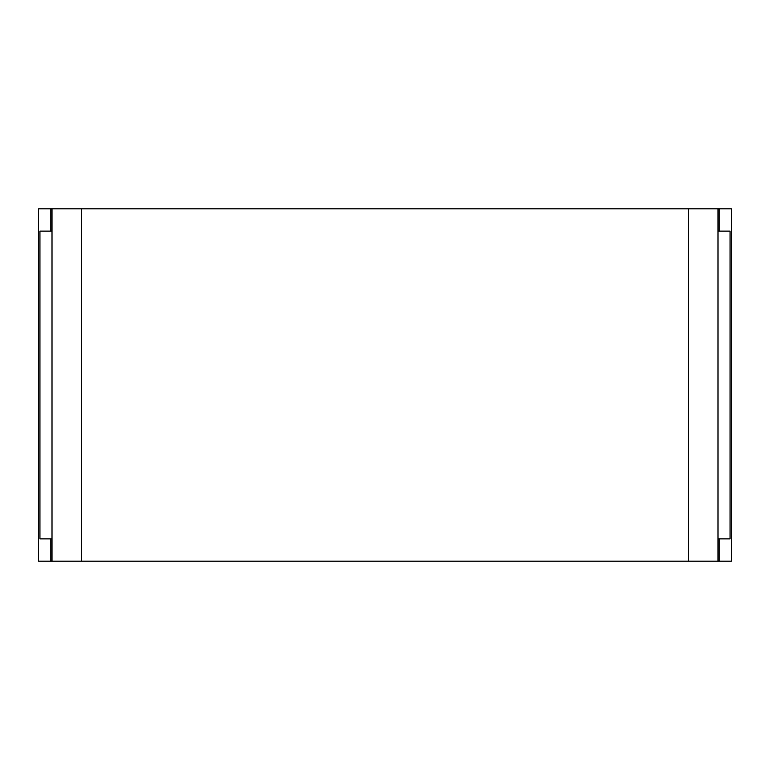 <?xml version="1.0" encoding="UTF-8"?>
<svg xmlns="http://www.w3.org/2000/svg" width="770" height="770" viewBox="0 0 770 770"><rect width="100%" height="100%" fill="white"/><g stroke="black" fill="none" stroke-linecap="round" stroke-linejoin="round"><path stroke-width="1.16" d="M717.996 208.814L38.5 208.814L38.5 561.186L731.5 561.186L731.5 208.814L717.996 208.814L717.996 561.186M52.004 538.865L39.934 538.865L39.934 231.135L52.004 231.135M717.996 538.865L730.066 538.865L730.066 231.135L717.996 231.135M52.004 208.814L52.004 561.186M719.199 208.814L719.199 231.135M719.199 538.865L719.199 561.186M50.801 538.865L50.801 561.186M50.801 208.814L50.801 231.135M81.37 208.814L81.37 561.186M688.63 208.814L688.63 561.186"/></g></svg>
